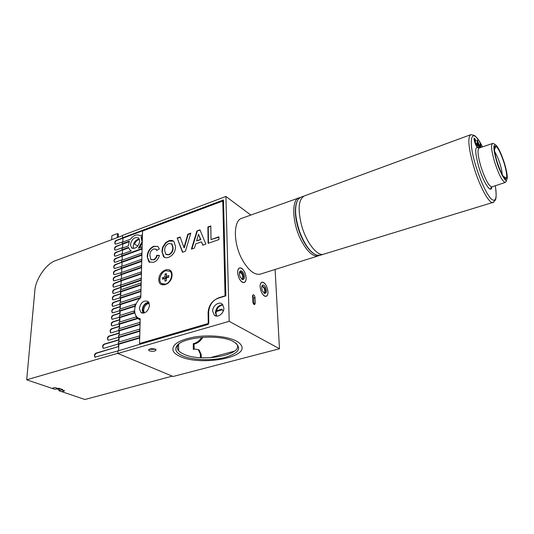 <?xml version="1.0" encoding="UTF-8"?>
<svg xmlns="http://www.w3.org/2000/svg" width="534" height="534" viewBox="0 0 534 534"><rect width="100%" height="100%" fill="white"/><g stroke="black" fill="none" stroke-linecap="round" stroke-linejoin="round"><path stroke-width="0.8" d="M233.532 341.62L233.665 341.687C242.363 347.687 239.532 352.941 225.174 357.44C211.764 360.991 192.153 360.23 182.187 355.684C176.213 352.854 174.424 349.61 176.834 345.945C182.221 336.814 220.142 333.857 233.532 341.62M179.017 343.843L178.316 344.657C176.006 348.155 177.688 351.259 183.369 353.969C201.952 363.4 248.116 353.982 235.534 342.808M179.838 356.325C176.26 354.703 174.011 352.827 173.083 350.718C171.648 344.624 178.81 340.045 194.57 336.981C209.395 334.598 227.444 336.373 236.075 340.919C238.798 342.354 240.574 343.923 241.415 345.625C248.49 358.014 199.489 366.137 179.838 356.325C199.489 366.137 248.49 358.014 241.415 345.625C240.574 343.923 238.798 342.354 236.075 340.919C227.444 336.373 209.395 334.598 194.57 336.981C178.81 340.045 171.648 344.624 173.083 350.718C174.011 352.827 176.26 354.703 179.838 356.325M265.592 287.526C266.9 291.497 266.539 293.466 264.504 293.433L262.508 291.03C261.553 288.674 261.44 286.825 262.174 285.483C263.215 284.488 264.35 285.169 265.592 287.526M263.763 292.906L264.464 293.006C265.592 292.272 265.678 290.609 264.71 288.006L262.381 285.924L261.787 286.418M262.054 286.091L264.09 288.2C264.957 290.409 264.984 292.018 264.163 293.026M266.606 286.378C265.131 283.38 263.582 281.985 261.94 282.199C259.691 283.654 259.531 286.992 261.466 292.211C262.942 295.189 264.484 296.577 266.099 296.363C268.368 294.908 268.535 291.577 266.606 286.378M243.658 273.562C244.972 277.64 244.545 279.622 242.363 279.529L240.173 276.912C239.239 274.583 239.132 272.734 239.859 271.372C241.028 270.237 242.296 270.965 243.658 273.562M241.555 278.968L242.396 279.095C243.584 278.354 243.698 276.672 242.73 274.042C241.935 272.407 241.074 271.652 240.153 271.773L239.466 272.387M239.819 271.946L242.096 274.249C242.97 276.499 242.97 278.121 242.096 279.128M244.806 272.46C243.204 269.183 241.481 267.668 239.639 267.914C237.276 269.39 237.063 272.767 238.998 278.04C240.6 281.305 242.316 282.813 244.131 282.566C246.508 281.084 246.735 277.72 244.806 272.46M216.41 310.815L221.904 309.173L223.205 311.229M252.595 296.831L252.756 295.462M216.217 311.556L222.224 309.76M135.282 306.149L134.808 305.915L135.496 304.02L135.956 304.247M140.255 298.106L139.741 297.845L140.789 297.224M129.101 241.768L122.753 244.118L122.193 243.798L129.368 241.141L128.3 245.954L122.019 248.257L121.959 249.812L128.48 247.422L130.022 250.099L131.317 250.84L121.785 254.297L121.719 255.866L141.877 248.584L141.917 247.002L138.393 248.277L141.557 242.643L142.258 242.59M149.046 302.778C145.495 303.072 143.372 305.421 142.671 309.833L143.766 313.111M144.26 312.984L143.619 310.301C144.133 306.389 146.009 304.04 149.24 303.245M149.42 350.851C153.098 351.692 155.327 351.359 156.115 349.837L155.314 349.176C151.643 348.328 149.407 348.662 148.606 350.184L149.42 350.851M155.601 349.329L149.146 349.283M246.121 277.894C246.161 280.53 245.5 282.086 244.131 282.566C240.727 282.159 238.571 278.815 237.67 272.534C237.643 269.93 238.304 268.395 239.639 267.914C243.05 268.315 245.206 271.639 246.121 277.894M260.111 286.765C260.999 292.745 262.995 295.943 266.099 296.363C267.407 295.909 268.021 294.368 267.948 291.738C267.053 285.79 265.051 282.606 261.94 282.199C260.665 282.646 260.051 284.168 260.111 286.765M130.396 244.632L131.571 247.849C135.596 249.171 138.319 246.955 139.748 241.194L138.613 238.044C134.588 236.655 131.851 238.852 130.396 244.632M139.301 238.958C135.85 239.673 133.807 242.096 133.16 246.227L133.62 248.53M216.697 316.095L216.036 313.371C216.497 308.632 218.793 305.802 222.925 304.881M212.679 311.282L214.281 315.133C217.512 318.331 224.213 313.325 223.859 307.938L222.344 304.206C219.127 300.882 212.358 305.862 212.679 311.282M222.818 304.727C218.506 305.074 216.043 307.758 215.422 312.784L216.51 316.081M142.298 241.021L141.844 240.981L141.036 236.822L142.418 236.522M252.642 295.355L253.757 298.025L253.904 304.367M178.636 344.13L178.616 350.718M137.825 246.061L134.448 244.091C135.609 241.542 137.278 239.946 139.454 239.305M209.775 357.773L234.526 351.158M200.417 357.673L200.383 354.135L198.314 349.63L194.663 349.089L193.308 349.456L193.281 343.656C196.645 342.961 199.476 340.852 201.765 337.328M142.465 234.967L140.008 235.668C136.904 233.919 133.727 235.093 130.476 239.205L122.259 242.262L122.193 243.798M142.344 239.325L141.036 236.822M139.628 247.829L142.104 242.963L141.557 242.643M141.583 237.149L142.411 236.849M139.287 344.457L117.981 350.938L117.88 353.468L229.186 321.314L225.909 196.465L122.526 235.387L122.433 237.837L223.499 199.963L225.862 295.863L218.019 298.272C211.918 300.822 208.614 305.615 208.113 312.65L208.273 324.385L139.287 344.457M142.912 230.701L122.987 238.157L122.833 242.042M122.753 244.118L122.6 248.043M128.614 247.896L122.52 250.126L121.959 249.812M122.52 250.126L122.359 254.091M142.084 240.894L142.044 242.463M142.244 234.833L142.204 236.388M142.084 249.024L122.279 256.173L121.719 255.866M122.279 256.173L122.126 260.178M121.545 260.385L141.75 253.149L141.71 254.745L121.478 261.967L121.545 260.385M141.917 255.185L122.046 262.274L121.478 261.967M122.046 262.274L121.885 266.312M121.298 266.519L141.583 259.35L141.543 260.959L121.238 268.108L121.298 266.519M141.75 261.393L121.805 268.415L121.238 268.108M121.805 268.415L121.645 272.5M121.058 272.7L141.417 265.598L141.37 267.22L120.998 274.302L121.058 272.7M141.583 267.647L121.565 274.603L120.998 274.302M121.565 274.603L121.398 278.728M120.811 278.928L141.25 271.899L141.203 273.528L120.751 280.544L120.811 278.928M141.417 273.955L121.318 280.837L120.751 280.544M121.318 280.837L120.864 285.109M120.564 285.209L141.076 278.241L141.029 279.883L120.504 286.831L120.564 285.209M141.243 280.303L121.071 287.125L120.504 286.831M121.071 287.125L120.971 289.695L120.777 287.312L114.196 289.521C112.707 290.256 112.3 291.517 112.974 293.306L114.029 293.42L120.324 291.33M120.384 289.895L140.949 282.987L140.903 284.635L120.317 291.531L120.384 289.895M141.116 285.056L120.891 291.824L120.317 291.531M120.891 291.824L120.724 296.063L120.524 293.693L113.922 295.883C112.414 296.624 112.013 297.899 112.707 299.694L113.749 299.808L120.07 297.738M120.13 296.257L140.776 289.415L140.729 291.083L120.063 297.905L120.13 296.257M140.943 291.497L120.644 298.192L120.063 297.905M120.644 298.192L120.477 302.471L120.27 300.128L113.642 302.284C112.127 303.045 111.719 304.327 112.44 306.136L113.475 306.249L119.816 304.2M140.175 298.179L120.39 304.607L119.816 304.327L119.876 302.671L140.596 295.896L140.569 297.111M119.816 304.327L139.741 297.845M120.39 304.607L120.223 308.932L120.017 306.603L113.368 308.745C111.826 309.506 111.432 310.801 112.173 312.624L113.195 312.737L119.563 310.708M135.256 306.236L120.137 311.082L119.556 310.801L119.623 309.126L135.496 304.02M119.556 310.801L134.808 305.915M120.137 311.082L119.97 315.447L120.057 313.278L113.395 315.394C111.666 316.549 111.272 317.85 112.207 319.305L119.302 317.269M134.641 310.868L134.648 311.262L134.067 310.975L134.208 312.617L119.302 317.323L119.369 315.641L134.067 310.975M134.208 312.617L134.782 312.897L119.883 317.596L119.302 317.323M119.883 317.596L119.709 322.009L119.503 319.719L112.801 321.808C111.232 322.596 110.845 323.911 111.626 325.753L112.627 325.86L119.042 323.884M134.782 312.897L136.49 317.229L135.916 316.956L137.171 318.264L119.042 323.898L119.109 322.202L135.916 316.956M137.171 318.264L137.752 318.538L119.629 324.171L119.042 323.898M119.629 324.171L119.456 328.63L119.242 326.354L111.706 328.664C110.117 329.465 109.73 330.793 110.538 332.649L111.526 332.749L118.808 330.539M137.752 318.538L140.182 319.773M118.848 328.81L139.888 322.349L139.841 324.085L118.782 330.526L118.848 328.81M140.062 324.465L119.369 330.793L118.782 330.526M119.369 330.793L119.195 335.299L118.982 333.042L109.083 336.026C107.481 336.847 107.1 338.182 107.928 340.038L108.896 340.138L118.601 337.241M118.588 335.479L139.701 329.098L139.654 330.846L118.521 337.208L118.588 335.479M139.875 331.22L119.109 337.468L118.521 337.208M119.109 337.468L118.935 342.014L118.722 339.784L104.223 344.083C102.608 344.917 102.234 346.266 103.089 348.128L104.023 348.221L118.394 343.996M118.321 342.201L139.521 335.899L139.474 337.655L118.254 343.936L118.321 342.201M139.694 338.029L118.848 344.196L118.254 343.936M118.848 344.196L118.595 350.758M139.901 343.696L139.888 344.283M122.707 237.997L116.312 240.373C114.937 241.048 114.516 242.229 115.05 243.918L116.158 244.045L122.84 241.842L122.987 238.157L122.433 237.837M250.84 215.069L225.909 196.465M194.136 349.229L194.109 344.056C197.66 343.309 200.584 341.039 202.887 337.241M198.147 349.516L199.149 350.024L201.211 354.529L201.245 357.727M193.281 343.656L194.109 344.056M252.569 296.143L252.796 301.697C253.056 303.532 253.677 304.513 254.651 304.634L255.259 303.178L255.025 297.645C254.765 295.809 254.144 294.828 253.163 294.708L252.569 296.143M117.88 353.468L173.083 376.497L279.476 348.755L275.09 269.483M279.476 348.755L229.186 321.314M138.873 318.438L140.188 319.746M166.428 274.903L165.033 274.096L166.441 273.622L166.408 276.345L168.811 275.537L168.797 277.153L166.394 277.954L166.361 280.69L164.946 281.158L164.979 278.428L162.59 279.222L162.61 277.613L164.999 276.819L165.033 274.096M162.209 283.995L165.894 284.275C170.867 282.893 173.857 274.249 170.333 271.526L169.572 270.998M165.613 284.121C170.593 282.74 173.583 274.089 170.059 271.365L165.774 270.705C160.781 272.14 157.837 280.831 161.462 283.507L165.613 284.121M166.388 278.488L164.979 278.428M164.018 278.748L162.61 277.613M164.038 278.561L166.481 277.74L164.999 276.819M166.481 277.74L166.495 276.478M168.831 276.959L167.135 277.52L166.408 276.345M140.776 297.652C137.024 300.982 134.975 305.121 134.641 310.054C134.595 313.578 135.663 316.175 137.845 317.843L140.208 318.878L139.548 343.536L208.781 323.344L208.627 312.497C209.141 305.274 212.532 300.355 218.793 297.745L225.068 295.816L222.778 201.018L142.565 231.028L140.776 297.652M158.852 279.422C158.331 289.194 172.262 284.655 172.048 275.01C172.395 265.258 158.665 269.964 158.852 279.422M139.347 308.565L140.976 312.55C145.348 313.832 148.205 311.422 149.547 305.321L147.978 301.423C143.606 300.061 140.722 302.438 139.347 308.565M148.706 302.191C145.014 302.878 142.852 305.475 142.211 309.98L143.079 313.184M196.919 230.942L199.956 229.847L205.857 244.125L202.766 245.199L201.452 241.855L195.684 243.878L194.449 248.096L191.386 249.164L196.919 230.942L200.083 230.161M175.532 246.641C175.399 251.754 173.096 255.305 168.624 257.295C166.608 258.049 164.919 257.869 163.551 256.754L161.915 251.534L162.603 247.255L165.74 242.576L168.751 240.867C170.827 240.073 172.562 240.28 173.944 241.475L175.532 246.641M149.894 255.499L150.875 259.457L153.371 259.744C155.154 258.963 156.262 257.488 156.689 255.319L159.392 255.386C158.444 258.97 156.455 261.3 153.425 262.381L148.866 261.854L147.21 256.68C147.371 251.714 149.58 248.237 153.839 246.241L157.937 246.481L159.319 248.911L156.595 250.486L155.941 249.204L153.598 248.937C151.035 250.286 149.8 252.469 149.894 255.499M190.832 233.131L185.425 251.24L182.508 252.255L177.168 238.044L180.112 236.989L183.956 247.576L187.828 234.212L190.832 233.131M218.907 236.796L218.967 239.559L208.126 243.337L207.893 226.99L210.803 225.949L211.023 239.559L218.907 236.796M223.539 201.572L222.778 201.018M140.696 344.043L139.548 343.536M151.382 259.784L153.371 259.744M153.739 259.958C155.528 259.177 156.629 257.702 157.056 255.532L156.689 255.319M157.056 255.532L159.339 255.592M149.66 262.381L147.21 256.68M147.578 256.894C147.738 251.928 149.947 248.45 154.206 246.454L153.839 246.241M154.206 246.454L157.83 246.408M156.862 250.333L155.821 249.104M164.385 257.328L161.915 251.534M162.283 251.754L162.97 247.476L162.603 247.255M162.97 247.476L166.107 242.796L165.74 242.576M166.107 242.796L169.118 241.094L168.751 240.867M169.118 241.094L173.483 241.094M166.328 254.605L169.011 254.818C171.814 253.383 173.176 251.027 173.109 247.769L172.095 244.091L171.521 243.698M168.757 243.504C165.974 244.906 164.605 247.222 164.652 250.459L165.727 254.197L168.644 254.605C171.447 253.163 172.816 250.806 172.749 247.549L171.728 243.871L168.757 243.504M173.109 247.769L172.749 247.549M169.011 254.818L168.644 254.605M182.755 252.168L177.168 238.044M177.528 238.271L180.225 237.303M187.828 234.212L188.182 234.439L184.317 247.803L183.956 247.576M188.182 234.439L190.711 233.532M203 245.119L201.452 241.855M191.86 248.998L197.273 231.175M196.572 240.841L200.857 239.686L198.481 234.319L196.572 240.841L200.504 239.452L198.481 234.319M200.857 239.686L200.504 239.452M208.474 243.21L208.24 227.23L207.893 226.99M208.24 227.23L210.81 226.309M218.92 237.156L211.023 239.559M172.255 376.15L84.913 399.485L58.82 390.661L58.894 389.633L59.821 388.692M64.627 390.828L61.75 389.847L61.797 389.259L61.75 389.847L64.627 390.841L61.697 391.636M58.82 390.661L62.732 389.58L58.867 388.258L57.886 388.532L54.955 387.537L52.012 388.365L26.7 379.808L117.887 353.261M122.52 235.661L55.963 260.512C46.491 263.135 35.111 279.676 34.783 291.277L26.7 379.808M122.566 241.682L122.546 242.149M122.473 243.958L116.058 246.354C114.663 247.035 114.243 248.223 114.797 249.925L115.898 250.052L122.326 247.709L122.313 248.15M114.797 249.925L115.084 250.092C114.356 248.771 114.777 247.576 116.352 246.521L122.473 243.998M122.239 249.965L115.798 252.382C114.389 253.069 113.976 254.271 114.543 255.986L115.638 256.106L122.086 253.783L122.072 254.191M114.543 255.986L114.83 256.146C114.089 254.811 114.503 253.61 116.098 252.549L122.233 250.046M121.999 256.02L115.538 258.456C114.116 259.15 113.702 260.358 114.283 262.087L115.371 262.207L121.845 259.904L121.832 260.285M114.583 262.247C113.815 260.899 114.229 259.691 115.838 258.623L121.999 256.14M121.765 262.121L115.271 264.577C113.835 265.278 113.422 266.499 114.029 268.235L115.11 268.355L121.592 266.419M114.329 268.395C113.542 267.033 113.956 265.819 115.571 264.737L121.759 262.281M121.518 268.262L115.004 270.738C113.555 271.452 113.148 272.68 113.769 274.429L114.843 274.549L121.352 272.6M113.769 274.429L114.062 274.583C113.261 273.214 113.675 271.986 115.311 270.898L121.512 268.469M121.278 274.456L114.737 276.952C113.275 277.673 112.868 278.915 113.502 280.67L114.57 280.797L121.105 278.828M113.502 280.67L113.802 280.824C112.988 279.449 113.395 278.207 115.044 277.113L121.271 274.703M121.031 280.69L114.47 283.214C112.994 283.941 112.581 285.189 113.241 286.965L114.303 287.085L120.871 284.869M113.241 286.965L113.535 287.112C112.707 285.723 113.115 284.475 114.77 283.374L121.024 280.984M120.791 286.978L120.777 287.312M120.604 291.677L120.524 293.693M120.357 298.045L120.27 300.128M120.103 304.467L120.017 306.603M119.85 310.942L119.763 313.138L113.088 315.247C111.533 316.028 111.139 317.329 111.9 319.165M119.596 317.463L119.503 319.719M119.336 324.031L119.242 326.354M119.075 330.659L118.982 333.042M118.815 337.334L118.722 339.784M118.548 344.063L118.455 346.579L96.04 353.114C94.418 353.975 94.044 355.33 94.925 357.179L118.288 350.845M95.246 357.299C94.258 355.791 94.645 354.449 96.407 353.268L118.455 346.579M122.987 238.157L116.612 240.54C115.05 241.588 114.623 242.77 115.344 244.085L115.05 243.918M120.811 293.84L114.229 296.03C112.54 297.158 112.14 298.426 113.014 299.841L112.707 299.694M121.058 287.459L114.503 289.675C112.828 290.79 112.42 292.051 113.281 293.453L112.974 293.306M119.796 319.853L113.115 321.949C111.372 323.11 110.979 324.425 111.933 325.894M120.31 306.743L113.675 308.892C111.96 310.034 111.559 311.322 112.48 312.764L112.173 312.624M120.564 300.268L113.956 302.438C112.253 303.572 111.853 304.847 112.747 306.276L112.44 306.136M119.276 333.176L109.41 336.173C107.641 337.348 107.254 338.683 108.242 340.171M119.536 326.488L112.02 328.81C110.264 329.979 109.87 331.307 110.845 332.782L110.538 332.649M119.015 339.911L104.564 344.23C102.795 345.411 102.408 346.753 103.402 348.248M111.706 239.693L111.893 235.674L117.493 233.552L118.368 234.066L118.234 237.256M117.493 233.552L117.32 237.597M54.955 387.537L57.886 388.532M52.012 388.365L54.942 389.353L57.879 388.545M59.788 388.572L60.702 388.885M60.389 388.972L59.281 388.398M59.501 389.193L56.617 388.892M59.14 389.293L56.33 388.972M319.279 255.472L318.124 255.933C312.951 256.747 307.41 251.788 301.51 241.054C292.151 223.679 291.117 199.302 299.194 197.787L299.934 197.627M298.746 197.947L242.042 218.212C233.071 220.101 233.111 243.864 242.616 260.378C248.63 270.584 254.511 275.177 260.258 274.149L260.786 273.982M482.496 146.883C478.17 139.054 475.14 135.169 473.391 135.222L470.888 134.635L304.487 195.878C298.526 199.048 297.551 208.894 301.577 225.415C306.196 242.349 317.143 256.393 323.491 254.251L323.924 254.124M479.165 148.011L477.189 142.905L477.029 140.088L479.759 145.862L480.086 147.704M480.887 147.431L480.106 143.926L481.254 147.304M476.608 145.241L476.448 143.472L476.969 143.973C477.403 145.615 477.456 146.51 477.129 146.656L477.076 146.67C476.448 146.423 475.714 145.028 474.88 142.485C474.072 139.981 473.872 138.533 474.272 138.126L475.854 140.522L475.614 140.923L474.753 139.548L476.328 145.335M480.373 145.108L480.78 145.148M480.46 145.261L480.927 147.417M478.818 148.098L478.544 147.678M476.902 140.248L477.57 140.455M477.242 140.569L478.444 142.758M478.838 143.833L479.432 145.976L479.759 145.862M479.432 145.976L479.759 147.811M477.576 141.583L477.403 143.619L479.025 147.257M477.87 141.764L477.736 143.499L479.338 147.15L479.198 145.188L477.87 141.764M477.403 143.619L477.736 143.499M476.595 144.047L476.969 143.973M476.642 144.087L476.942 146.636M474.132 138.253L475.173 139.007M474.846 139.12L475.52 140.636L475.854 140.522M474.419 139.661L474.893 142.465L475.227 142.351M474.893 142.465L476.281 145.355L476.628 145.235M313.865 253.723C308.338 250.039 303.512 242.776 299.38 231.923C295.155 219.414 294.247 209.542 296.664 202.299M303.893 196.105L301.056 197.126L298.359 199.035C294.247 205.61 294.695 216.55 299.701 231.856C304.694 244.732 310.341 252.495 316.629 255.139L320.48 255.192M201.211 354.529L200.383 354.135M253.984 303.552L255.259 303.178M253.757 298.025L255.025 297.645M219.127 297.932L218.793 297.745M104.564 344.23L104.223 344.083M96.407 353.268L96.04 353.114M482.482 146.89C472.116 125.41 466.829 137.105 475.928 166.394C481.154 182.681 486.314 193.602 491.413 199.162C495.872 202.486 497.174 198.021 495.312 185.759C496.56 194.776 496.366 199.763 494.731 200.711L493.029 202.626C489.231 204.055 479.659 186.606 473.785 166.895C468.465 148.072 467.45 137.331 470.741 134.681M494.457 149.473C495.432 147.751 495.792 146.623 495.532 146.089C497.888 147.217 500.772 152.938 504.183 163.25C506.946 172.896 507.447 178.076 505.685 178.79C503.228 177.388 500.338 171.614 497 161.475C494.177 151.482 493.723 146.336 495.652 146.029C498.162 147.785 501.005 153.525 504.183 163.25C506.746 172.268 507.393 177.388 506.119 178.603C505.064 178.029 506.239 177.535 503.395 176.514M502.167 174.438C502.107 171.928 501.426 168.517 500.131 164.205C498.382 158.665 496.58 154.533 494.711 151.81M492.421 143.519L479.138 148.025C477.196 149.413 477.776 155.568 480.874 166.488C485.112 179.297 488.757 186.106 491.801 186.92L491.968 186.867M491.847 186.913C491.227 194.263 483.45 182.688 478.798 166.968C474.639 151.482 474.719 145.175 479.031 148.058C477.403 147.691 476.915 147.417 477.576 147.244L478.991 148.072M504.49 163.331C501.039 152.744 497.942 146.49 495.198 144.56C493.096 144.868 493.583 150.481 496.667 161.395C500.311 172.469 503.469 178.763 506.139 180.272C508.054 179.477 507.507 173.83 504.49 163.331M494.584 161.875C491.447 150.948 490.766 144.814 492.548 143.472C494.798 143.566 495.265 144.42 493.937 146.029C493.65 149.166 494.557 154.286 496.667 161.395C499.944 173.103 506.065 181.794 505.865 180.212C506.873 180.145 506.666 180.892 505.237 182.454C502.374 181.573 498.823 174.711 494.584 161.875M493.863 202.139L323.491 254.251M178.316 344.657L176.834 345.945M263.803 292.926L264.504 293.433M261.86 286.304L262.174 285.483M241.648 279.015L242.363 279.529M239.566 272.22L239.859 271.372M132.472 248.37L131.571 247.849M215.783 315.948L214.281 315.133M199.149 350.024L198.314 349.63M148.612 349.79L148.606 350.184M140.108 319.753L138.052 318.771M141.997 313.051L140.976 312.55M140.208 318.972L139.795 318.778M148.866 261.854L149.233 262.06M155.941 249.204L156.308 249.418M163.551 256.754L163.918 256.967M171.728 243.871L172.095 244.091M239.379 273.114L241.008 272.594M260.258 274.149L318.124 255.933M491.801 186.92C490.613 188.228 490.352 188.776 491.04 188.575L491.814 186.92L505.237 182.454M323.337 254.291L320.006 255.339"/></g></svg>
